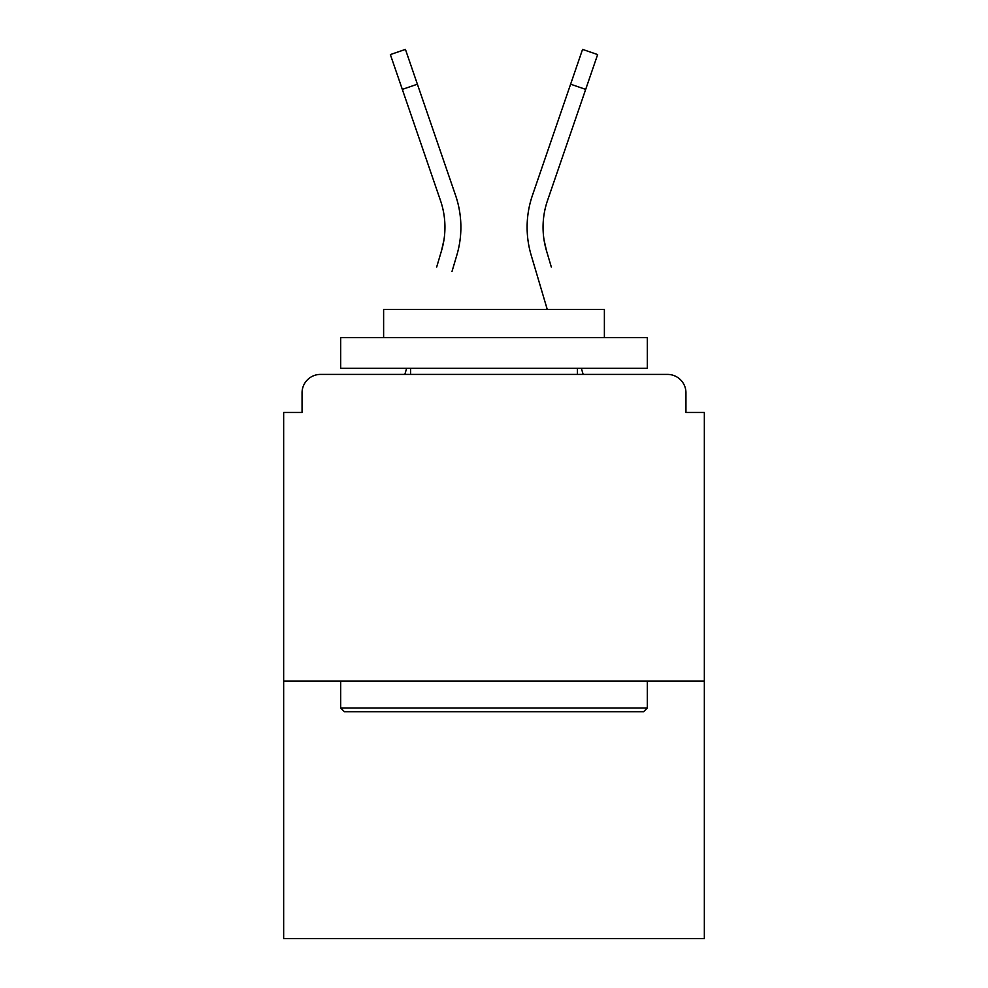 <?xml version="1.0" encoding="UTF-8"?>
<svg xmlns="http://www.w3.org/2000/svg" width="988" height="988" viewBox="0 0 988 988"><rect width="100%" height="100%" fill="white"/><g stroke="black" fill="none" stroke-linecap="round" stroke-linejoin="round"><path stroke-width="1.48" d="M685.944 412.441L685.944 392.816L685.944 412.441L704.345 412.441L704.345 938.6L283.655 938.6L283.655 412.441L302.056 412.441L302.056 392.816L302.056 412.441M704.345 681.041L283.655 681.041M685.944 392.816A18.402 18.402 0 0 0 667.542 374.415L320.458 374.415A18.402 18.402 0 0 0 302.056 392.816M667.542 374.415L589.663 374.415L667.542 374.415M398.337 374.415L320.458 374.415L398.337 374.415M443.97 239.812L441.55 250.606L443.97 239.812M417.393 84.202L402.314 89.377L390.359 54.575L405.438 49.4L455.567 195.377A98.121 98.121 0 0 1 456.839 255.139L451.961 271.601M436.671 267.069L441.55 250.606A82.177 82.177 0 0 0 440.487 200.552A82.177 82.177 0 0 1 444.946 227.24A82.177 82.177 0 0 0 440.487 200.552A82.177 82.177 0 0 1 444.946 227.24A82.177 82.177 0 0 0 440.487 200.552A82.177 82.177 0 0 1 444.946 227.24A82.177 82.177 0 0 0 440.487 200.552A82.177 82.177 0 0 1 444.946 227.24A82.177 82.177 0 0 0 440.487 200.552A82.177 82.177 0 0 1 444.946 227.24M406.648 368.289L404.833 374.415L406.648 368.289M544.03 239.812L546.45 250.606L544.03 239.812M531.161 255.139L547.253 309.417L531.161 255.139A98.121 98.121 0 0 1 532.433 195.377L582.562 49.4L597.641 54.575L547.513 200.552A82.177 82.177 0 0 0 546.45 250.606L551.329 267.069M581.352 368.289L583.167 374.415L581.352 368.289M643.633 711.706L344.367 711.706L340.687 708.025L647.313 708.025L643.633 711.706M340.687 337.624L647.313 337.624L647.313 368.289L340.687 368.289L340.687 337.624M604.384 337.624L604.384 309.417L383.616 309.417L383.616 337.624M340.687 681.041L340.687 708.025M647.313 681.041L647.313 708.025M410.6 368.289L410.6 374.415M577.4 368.289L577.4 374.415M455.567 195.377L438.499 145.681M402.314 89.377L440.487 200.552M547.513 200.552A82.177 82.177 0 0 0 543.054 227.24A82.177 82.177 0 0 1 547.513 200.552A82.177 82.177 0 0 0 543.054 227.24A82.177 82.177 0 0 1 547.513 200.552A82.177 82.177 0 0 0 543.054 227.24A82.177 82.177 0 0 1 547.513 200.552A82.177 82.177 0 0 0 543.054 227.24A82.177 82.177 0 0 1 547.513 200.552A82.177 82.177 0 0 0 543.054 227.24M532.433 195.377L549.501 145.681M585.686 89.377L570.607 84.202"/></g></svg>
